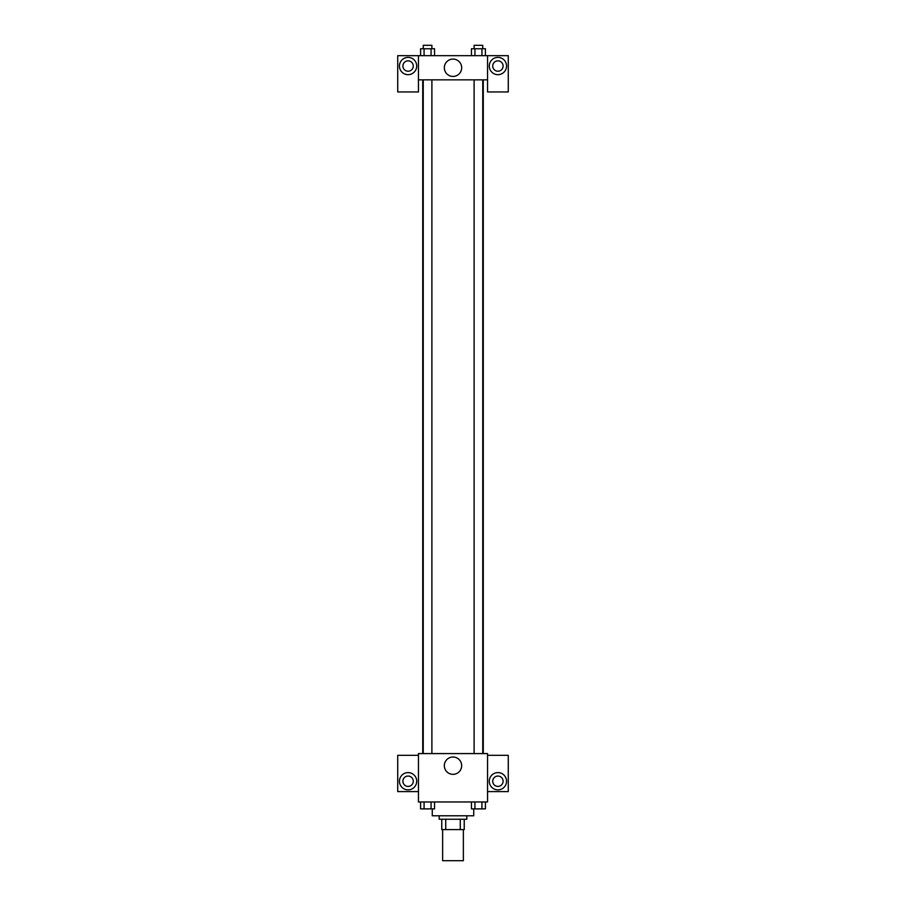 <?xml version="1.0" encoding="UTF-8"?>
<svg xmlns="http://www.w3.org/2000/svg" width="906" height="906" viewBox="0 0 906 906"><rect width="100%" height="100%" fill="white"/><g stroke="black" fill="none" stroke-linecap="round" stroke-linejoin="round"><path stroke-width="1.36" d="M442.638 829.602L442.638 860.7L463.362 860.7L463.362 829.602M460.271 819.239L460.271 829.602L441.766 829.602L441.766 819.239M460.271 829.602L464.234 829.602L464.234 819.239L464.234 829.602M466.817 815.785L466.817 819.239L439.184 819.239L439.184 815.785M445.729 819.239L445.729 829.602M432.264 808.877L432.264 815.785L473.736 815.785L473.736 808.877M487.553 801.969L418.447 801.969L418.447 753.588L487.553 753.588L487.553 801.969M408.085 789.873A8.641 8.641 0 0 1 400.599 776.918A8.641 8.641 0 0 1 415.56 776.918A8.641 8.641 0 0 1 408.085 789.873M418.447 791.595L397.723 791.595L397.723 755.321L418.447 755.321M402.898 781.232A5.187 5.187 0 0 1 408.085 776.046A5.187 5.187 0 0 1 413.272 781.232A5.187 5.187 0 0 1 408.085 786.419A5.187 5.187 0 0 1 402.898 781.232M453 774.347A8.664 8.664 0 0 1 445.492 761.357A8.664 8.664 0 0 1 460.508 761.357A8.664 8.664 0 0 1 453 774.347M497.915 789.873A8.641 8.641 0 0 1 490.44 776.918A8.641 8.641 0 0 1 505.401 776.918A8.641 8.641 0 0 1 497.915 789.873M487.553 791.595L508.277 791.595L508.277 755.321L487.553 755.321M492.728 781.232A5.187 5.187 0 0 1 497.915 776.046A5.187 5.187 0 0 1 503.102 781.232A5.187 5.187 0 0 1 497.915 786.419A5.187 5.187 0 0 1 492.728 781.232M483.272 79.853L483.272 753.588M474.11 753.588L474.11 79.853M431.89 79.853L431.89 753.588M487.553 79.853L487.553 91.948L508.277 91.948L508.277 55.662L487.553 55.662L487.553 79.853L418.447 79.853L418.447 91.948L397.723 91.948L397.723 55.662L418.447 55.662L418.447 79.853M413.272 66.036A5.187 5.187 0 0 1 408.085 71.212A5.187 5.187 0 0 1 402.898 66.036A5.187 5.187 0 0 1 408.085 60.849A5.187 5.187 0 0 1 413.272 66.036M408.085 74.666A8.641 8.641 0 0 1 400.599 61.71A8.641 8.641 0 0 1 415.56 61.71A8.641 8.641 0 0 1 408.085 74.666M503.102 66.036A5.187 5.187 0 0 1 495.322 70.521A5.187 5.187 0 0 1 495.322 61.54A5.187 5.187 0 0 1 503.102 66.036M497.915 74.666A8.641 8.641 0 0 1 490.44 61.71A8.641 8.641 0 0 1 505.401 61.71A8.641 8.641 0 0 1 497.915 74.666M487.553 55.662L418.447 55.662M444.336 67.757A8.664 8.664 0 0 1 457.337 60.249A8.664 8.664 0 0 1 457.337 75.266A8.664 8.664 0 0 1 444.336 67.757M485.412 55.662L485.412 48.754L471.448 48.754L471.448 55.662M481.924 48.754L481.924 55.662M474.937 48.754L474.937 55.662M474.11 48.754L474.11 45.3L482.751 45.3L482.751 48.754M434.552 55.662L434.552 48.754L420.588 48.754L420.588 55.662M431.063 48.754L431.063 55.662M424.076 48.754L424.076 55.662M423.249 48.754L423.249 45.3L431.89 45.3L431.89 48.754M485.412 801.969L485.412 808.877L471.448 808.877L471.448 801.969M481.924 801.969L481.924 808.877M474.937 801.969L474.937 808.877M482.751 808.877L474.11 808.899M434.552 801.969L434.552 808.877L420.588 808.877L420.588 801.969M431.063 801.969L431.063 808.877M424.076 801.969L424.076 808.877M431.89 808.877L423.249 808.899M422.728 79.853L422.728 753.588M482.751 753.588L482.751 79.853M423.249 79.853L423.249 753.588"/></g></svg>
